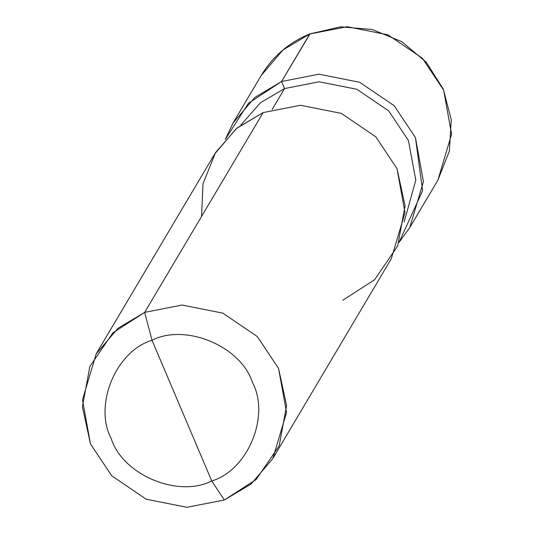 <?xml version="1.0" encoding="UTF-8"?>
<svg xmlns="http://www.w3.org/2000/svg" width="534" height="534" viewBox="0 0 534 534"><rect width="100%" height="100%" fill="white"/><g stroke="black" fill="none" stroke-linecap="round" stroke-linejoin="round"><path stroke-width="0.8" d="M96.2 353.808L214.655 154.032L236.388 128.54L263.149 112.581L144.687 312.357L182.101 305.054L222.852 313.151L257.295 336.553L278.554 368.44L286.611 405.62L279.169 445.83L256.153 479.519L224.333 499.998L211.744 480.98C247.976 470.12 270.344 415.859 252.415 382.311C240.787 346.232 185.572 323.103 152.01 340.251C185.572 323.103 240.787 346.232 252.415 382.311C270.344 415.859 247.976 470.12 211.744 480.98L152.01 340.251C115.778 351.112 93.417 405.373 111.346 438.921C122.967 475 178.182 498.129 211.744 480.98L224.333 499.998L186.92 507.3L146.169 499.203L111.726 475.801L90.466 443.914L82.41 406.734L89.852 366.524L112.868 332.836L144.687 312.357L117.927 328.317L96.2 353.808L82.483 399.826L90.466 443.914L111.726 475.801L146.169 499.203L186.92 507.3L224.333 499.998L251.093 484.038L272.827 458.546L286.538 412.528L278.554 368.44L257.295 336.553L222.852 313.151L182.101 305.054L144.687 312.357L152.01 340.251L211.744 480.98C178.182 498.129 122.967 475 111.346 438.921C93.417 405.373 115.778 351.112 152.01 340.251L144.687 312.357L263.149 112.581L236.969 128.06L215.476 152.677L203.027 183.803L201.545 216.47M409.711 227.691L423.422 181.68L415.445 137.585L394.179 105.699L359.736 82.303L318.985 74.199L281.572 81.508L318.985 74.199L359.736 82.303L394.179 105.699L415.445 137.585L422.608 190.678L399.058 242.376L409.711 227.691L437.873 180.192L451.59 134.174L443.607 90.086L422.347 58.199L387.904 34.797L347.153 26.7L309.74 34.002L347.153 26.7L387.904 34.797L422.347 58.199L443.607 90.086L451.59 134.174L437.873 180.192L449.394 151.029L451.243 119.629L443.273 89.051L426.259 62.218L401.835 41.712L372.358 29.524L340.672 26.834L309.86 33.896L282.98 49.962L261.246 75.454L282.98 49.962L309.74 34.002L281.572 81.508L254.818 97.462L233.084 122.96L225.308 139.347L248.39 103.309L281.572 81.508L284.562 88.544L260.599 102.655L240.821 125.056L260.599 102.655L284.562 88.544L272.16 109.45L284.562 88.544L281.572 81.508L310.02 33.889M404.158 221.904L415.812 180.152L408.39 140.415L388.719 110.925L356.859 89.278L319.165 81.789L284.562 88.544L319.165 81.789L356.859 89.278L388.719 110.925L408.39 140.415L415.812 180.152L404.158 221.904M342.795 300.221L374.614 279.743L397.63 246.054L405.072 205.844L397.016 168.664L375.756 136.777L341.313 113.375L300.562 105.278L263.149 112.581L300.562 105.278L341.313 113.375L375.756 136.777L397.016 168.664L404.999 212.752L391.282 258.77L272.827 458.546M309.86 33.896C289.034 42.446 272.834 56.304 261.246 75.454L233.084 122.96"/></g></svg>
